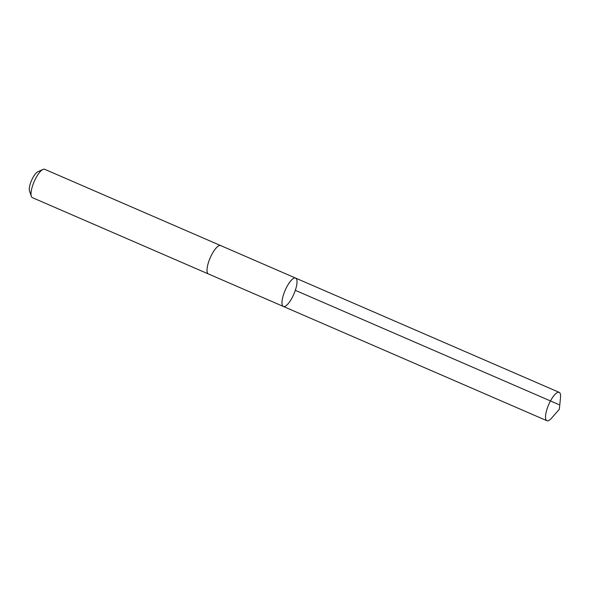 <?xml version="1.0" encoding="UTF-8"?>
<svg xmlns="http://www.w3.org/2000/svg" width="590" height="590" viewBox="0 0 590 590"><rect width="100%" height="100%" fill="white"/><g stroke="black" fill="none" stroke-linecap="round" stroke-linejoin="round"><path stroke-width="0.89" d="M208.484 273.989A15.451 4.75 -66.6 0 1 208.388 273.952A15.451 4.75 -66.6 0 1 208.218 273.856A15.451 4.75 -66.6 0 1 210.306 257.594A15.451 4.75 -66.6 0 1 220.682 245.595L295.642 278.096A15.451 4.75 113.4 0 0 285.265 290.096A15.451 4.75 113.4 0 0 283.178 306.358A15.451 4.75 113.4 0 0 283.348 306.446A15.451 4.75 113.4 0 0 293.85 294.159A15.451 4.75 113.4 0 0 295.642 278.096A15.451 4.75 113.4 0 0 285.265 290.096A15.451 4.75 113.4 0 0 283.178 306.358A15.451 4.75 113.4 0 0 283.348 306.446L546.9 420.714A15.451 4.75 -66.6 0 1 546.731 420.626A15.451 4.75 -66.6 0 1 548.818 404.356A15.451 4.75 -66.6 0 1 559.195 392.357A15.451 4.75 -66.6 0 1 559.364 392.446A15.451 4.75 -66.6 0 1 560.5 397.616L559.342 409.261L551.635 418.067A15.451 4.75 -66.6 0 1 546.9 420.714M283.348 306.446L208.388 273.944A15.451 4.75 -66.6 0 1 210.18 257.882A15.451 4.75 -66.6 0 1 220.682 245.595A15.451 4.75 -66.6 0 1 220.771 245.639M208.388 273.952L32.384 197.643A15.451 4.75 -66.6 0 1 31.307 196.278A15.451 4.75 -66.6 0 1 34.176 181.58A15.451 4.75 -66.6 0 1 42.945 169.441A15.451 4.75 -66.6 0 1 44.685 169.286L220.682 245.595M31.307 196.278L29.5 190.887A10.996 3.378 -66.6 0 1 31.543 180.437A10.996 3.378 -66.6 0 1 37.775 171.801L42.945 169.441M558.885 404.593L295.325 290.324M295.642 278.096L559.195 392.357"/></g></svg>

